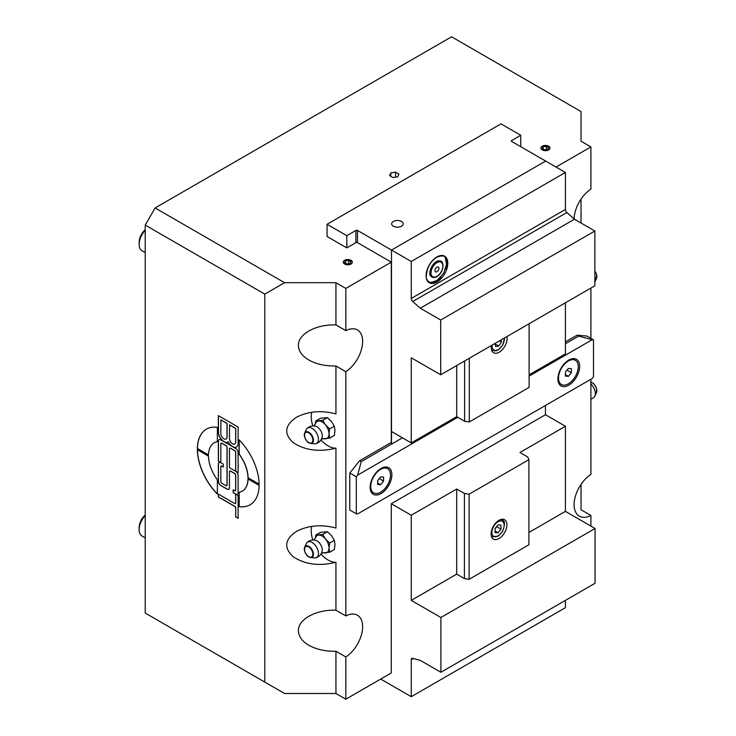 <?xml version="1.0" encoding="UTF-8"?>
<svg xmlns="http://www.w3.org/2000/svg" width="736" height="736" viewBox="0 0 736 736"><rect width="100%" height="100%" fill="white"/><g stroke="black" fill="none" stroke-linecap="round" stroke-linejoin="round"><path stroke-width="1.1" d="M320.924 439.944A23.754 13.717 -120 0 0 335.947 448.16C319.341 452.29 305.072 450.432 293.14 442.594C283.627 433.716 284.703 425.298 296.378 417.33C308.283 411.212 321.476 410.081 335.947 413.926L335.947 365.967C325.441 366.188 316.397 364.191 308.816 359.987C302.027 355.939 298.558 351.1 298.402 345.46C297.942 334.061 316.259 324.061 335.947 324.953L345.828 330.657L345.828 288.411L391.285 262.163L356.702 242.19L346.822 247.903L327.06 236.486L327.06 224.278L346.822 235.686L355.911 230.442A1.122 0.644 180 0 1 357.494 230.442L391.488 250.065L391.488 444.167M320.924 554.052A23.754 13.717 -120 0 0 335.947 562.267L335.947 610.227C316.259 609.334 297.942 619.335 298.402 630.734C298.558 636.373 302.027 641.212 308.816 645.26C316.397 649.465 325.441 651.461 335.947 651.24L335.947 693.496L284.565 693.496L264.794 682.088L264.794 294.115L284.565 282.698L155.112 207.957L451.573 36.8L581.026 111.541L581.026 141.211L590.907 146.915L556.02 167.054M284.565 282.698L335.947 282.698L345.828 288.411M351.008 260.314A4.526 2.613 180 0 1 352.342 262.163A4.526 2.613 180 0 1 347.806 264.776A4.526 2.613 180 0 1 343.28 262.163A4.526 2.613 180 0 1 346.076 259.744A4.526 2.613 180 0 1 351.008 260.314M548.651 146.206A4.526 2.613 180 0 1 549.985 148.056A4.526 2.613 180 0 1 545.45 150.668A4.526 2.613 180 0 1 540.923 148.056A4.526 2.613 180 0 1 543.72 145.636A4.526 2.613 180 0 1 548.651 146.206M464.416 493.46L456.706 489.008L411.249 515.255L391.285 503.728L545.45 414.727L545.45 405.481L545.45 414.727L565.414 426.254L519.956 452.493L527.666 456.946L528.917 459.65L469.09 494.187L464.416 493.46L464.416 578.588L469.09 579.315L528.917 544.769L528.917 459.65M391.285 262.163L391.285 442.456L359.665 460.708L349.784 473.009L349.784 510.039L356.307 513.802L356.307 476.772L349.784 473.009M391.285 503.728L391.285 672.952L345.828 699.2L345.828 656.944L335.947 651.24M345.828 330.657A25.153 14.527 -60 0 1 357.42 329.949A25.153 14.527 -60 0 1 361.459 349.471A25.153 14.527 -60 0 1 345.828 371.671L335.947 365.967M335.947 610.227L345.828 615.931L345.828 371.671M345.828 615.931A25.153 14.527 -60 0 1 357.42 615.222A25.153 14.527 -60 0 1 361.459 634.745A25.153 14.527 -60 0 1 345.828 656.944M568.376 368.442L571.338 368.708L571.338 372.655L568.376 376.344L565.414 376.078L565.414 372.131L568.376 368.442M568.376 376.344L565.414 374.633M571.338 372.655L567.005 370.153M578.257 366.684A13.975 8.068 -60 0 1 572.157 380.751A13.975 8.068 -60 0 1 561.393 384.496A13.975 8.068 -60 0 1 561.393 368.359A13.975 8.068 -60 0 1 575.368 360.29A13.975 8.068 -60 0 1 578.257 366.684M561.099 384.312A13.975 8.068 -60 0 1 560.795 384.155A13.975 8.068 -60 0 1 557.916 378.304M568.266 360.373A13.975 8.068 -60 0 1 574.77 359.95A13.975 8.068 -60 0 1 575.064 360.134M529.11 376.124L592.149 339.719L578.652 336.104L565.414 343.749M402.454 437.837L361.247 461.628L357.632 475.125L457.792 417.294M578.652 336.104L577.07 335.193L586.951 336.076L593.474 339.839L593.474 376.878L592.149 378.525L357.632 513.921L356.307 513.802M565.414 341.927L577.07 335.193M361.247 461.628L359.665 460.708M592.149 339.719L593.474 339.839M579.646 366.344A15.373 8.878 -60 0 1 568.772 385.176A15.373 8.878 -60 0 1 557.897 378.893A15.373 8.878 -60 0 1 568.772 360.07A15.373 8.878 -60 0 1 579.646 366.344M373.336 492.715A13.975 8.068 -60 0 1 373.032 492.559A13.975 8.068 -60 0 1 370.153 486.708M380.503 468.777A13.975 8.068 -60 0 1 387.007 468.354A13.975 8.068 -60 0 1 387.302 468.528M391.883 474.748A15.373 8.878 -60 0 1 381.009 493.58A15.373 8.878 -60 0 1 370.144 487.296A15.373 8.878 -60 0 1 381.009 468.473A15.373 8.878 -60 0 1 391.883 474.748M356.307 476.772L357.632 475.125M590.907 526.102L590.907 515.458A25.153 14.527 -60 0 1 579.315 516.166A25.153 14.527 -60 0 1 574.108 504.648A25.153 14.527 -60 0 1 590.907 474.435L590.907 379.242M590.907 338.358L590.907 288.061M574.117 218.932A25.153 14.527 -60 0 1 590.907 189.17L590.907 146.915M145.222 537.896L142.03 536.056A13.975 8.068 -60 0 1 139.141 529.662A13.975 8.068 -60 0 1 145.222 515.605M145.222 515.016A11.408 6.587 120 0 0 139.141 527.556L139.141 529.662M145.222 252.623L142.03 250.783A13.975 8.068 -60 0 1 139.141 244.389A13.975 8.068 -60 0 1 145.222 230.331M145.222 229.742A11.408 6.587 120 0 0 139.141 242.282L139.141 244.389M259.109 484.132L248.096 477.774A27.95 16.137 -120 0 0 239.2 454.149L239.2 439.99M247.995 477.83A27.95 16.137 -120 0 0 239.108 454.204L239.108 439.889A43.672 25.217 60 0 1 259.109 484.251L248.096 477.774M217.368 493.93A43.672 25.217 60 0 1 197.46 449.788M217.368 479.771L217.368 494.086A43.672 25.217 60 0 1 197.358 449.724L208.481 456.145A27.95 16.137 -120 0 0 217.368 479.771M217.368 441.655A27.95 16.137 -120 0 0 214.259 442.778A27.95 16.137 -120 0 0 208.481 455.014L197.358 448.592A43.672 25.217 60 0 1 206.402 429.162A43.672 25.217 60 0 1 217.368 427.34L217.368 441.655M217.368 441.618A27.95 16.137 -120 0 0 214.36 442.722A27.95 16.137 -120 0 0 214.305 442.75M208.481 454.903L197.46 448.537A43.672 25.217 60 0 1 206.448 429.134M236.541 447.019A7.857 4.536 60 0 1 232.659 446.605A7.857 4.536 60 0 1 228.335 441.729L228.234 441.784A7.857 4.536 60 0 1 227.838 442.06A7.857 4.536 60 0 1 223.91 441.674L235.649 448.445A3.496 2.015 60 0 1 238.114 452.723L238.114 472.696L235.649 471.27A3.496 2.015 60 0 1 238.114 475.548L238.114 492.66A3.496 2.015 60 0 1 237.397 494.261A3.496 2.015 60 0 1 235.649 494.086L233.174 492.66L233.174 489.808L234.655 490.664A1.398 0.81 -120 0 0 235.354 490.737A1.398 0.81 -120 0 0 235.649 490.093L235.649 475.263A1.398 0.81 -120 0 0 234.655 473.552L230.46 471.123A1.398 0.81 -120 0 0 229.761 471.058A1.398 0.81 -120 0 0 229.466 471.693L229.466 487.674A3.496 2.015 60 0 1 228.749 489.274A3.496 2.015 60 0 1 227.001 489.1L220.828 485.53A3.496 2.015 60 0 1 218.353 481.252L218.353 464.14A3.496 2.015 60 0 1 219.08 462.539A3.496 2.015 60 0 1 220.828 462.705L218.353 461.279L218.353 441.315A3.496 2.015 60 0 1 219.08 439.714A3.496 2.015 60 0 1 220.828 439.889L223.91 441.674A7.857 4.536 60 0 1 218.353 432.041L218.353 415.638L238.114 427.046L238.114 443.449A7.857 4.536 60 0 1 236.486 447.056A7.857 4.536 60 0 1 232.558 446.66A7.857 4.536 60 0 1 228.234 441.784M227.893 442.032A7.857 4.536 60 0 1 224.011 441.609A7.857 4.536 60 0 1 218.454 431.986L218.454 415.693M234.793 444.001A4.37 2.521 -120 0 0 234.839 443.974A4.37 2.521 -120 0 0 235.741 441.968L235.741 428.416L229.568 424.856L229.466 438.463A4.37 2.521 -120 0 0 231.38 442.86A4.37 2.521 -120 0 0 234.738 444.029A4.37 2.521 -120 0 0 235.649 442.023L235.649 428.481L229.466 424.911M226.145 439.006A4.37 2.521 -120 0 0 226.191 438.978A4.37 2.521 -120 0 0 227.102 436.982L227.102 423.43L220.92 419.86L220.828 433.467A4.37 2.521 -120 0 0 222.732 437.865A4.37 2.521 -120 0 0 226.099 439.033A4.37 2.521 -120 0 0 227.001 437.037L227.001 423.485L220.828 419.916M238.114 472.576L235.741 471.215L235.741 452.382A1.398 0.81 -120 0 0 234.756 450.671L230.561 448.242A1.398 0.81 -120 0 0 229.862 448.178A1.398 0.81 -120 0 0 229.807 448.206M226.762 485.714A1.398 0.81 -120 0 0 226.808 485.686A1.398 0.81 -120 0 0 227.102 485.042L227.102 447.387A1.398 0.81 -120 0 0 226.108 445.676L221.913 443.256A1.398 0.81 -120 0 0 221.214 443.182A1.398 0.81 -120 0 0 221.168 443.219M223.293 466.872L221.913 466.072A1.398 0.81 -120 0 0 221.214 466.008A1.398 0.81 -120 0 0 221.168 466.035M220.828 462.594L218.454 461.224L218.454 441.26A3.496 2.015 60 0 1 219.126 439.686M228.795 489.238A3.496 2.015 60 0 1 227.102 489.044L220.92 485.475A3.496 2.015 60 0 1 218.454 481.197L218.454 464.076A3.496 2.015 60 0 1 219.126 462.512M235.4 490.7A1.398 0.81 -120 0 0 235.456 490.682A1.398 0.81 -120 0 0 235.741 490.038L235.741 475.208A1.398 0.81 -120 0 0 234.756 473.496L230.561 471.068A1.398 0.81 -120 0 0 229.862 470.994A1.398 0.81 -120 0 0 229.807 471.031M237.443 494.233A3.496 2.015 60 0 1 235.741 494.031L233.275 492.605L233.275 489.863M235.4 503.544A1.398 0.81 -120 0 0 235.456 503.516A1.398 0.81 -120 0 0 235.741 502.872L235.741 494.15M238.114 518.227L235.741 516.856L235.741 508.015A1.398 0.81 -120 0 0 234.756 506.294L218.454 496.883L218.454 494.15M221.812 483.248L226.007 485.677A1.398 0.81 -120 0 0 226.706 485.742A1.398 0.81 -120 0 0 227.001 485.107L227.001 447.451A1.398 0.81 -120 0 0 226.007 445.74L221.812 443.311A1.398 0.81 -120 0 0 221.113 443.238A1.398 0.81 -120 0 0 220.828 443.882L220.828 462.705L223.293 464.14L223.293 466.992L221.812 466.136A1.398 0.81 -120 0 0 221.113 466.063A1.398 0.81 -120 0 0 220.828 466.707L220.828 481.537A1.398 0.81 -120 0 0 221.812 483.248M230.46 448.307A1.398 0.81 -120 0 0 229.761 448.233A1.398 0.81 -120 0 0 229.466 448.877L229.466 467.7L235.649 471.27L235.649 452.438A1.398 0.81 -120 0 0 234.655 450.726L230.561 448.242M235.649 508.07A1.398 0.81 -120 0 0 234.655 506.359L218.353 496.938L218.353 494.086L234.655 503.507A1.398 0.81 -120 0 0 235.354 503.571A1.398 0.81 -120 0 0 235.649 502.936L235.649 494.086L238.114 495.512L238.114 518.337L235.649 516.911L235.741 508.015M250.12 504.786A43.672 25.217 60 0 1 239.2 506.58L239.108 492.32A27.95 16.137 -120 0 0 242.208 491.197A27.95 16.137 -120 0 0 247.995 478.961L259.109 485.383A43.672 25.217 60 0 1 250.074 504.813A43.672 25.217 60 0 1 239.108 506.644M242.264 491.17A27.95 16.137 -120 0 0 242.31 491.133A27.95 16.137 -120 0 0 248.087 479.016M239.2 506.58L239.2 492.301M155.112 207.957L145.222 225.078L264.794 294.115M145.222 225.078L145.222 613.051L264.794 682.088M581.026 484.398L581.026 509.754L590.907 515.458M581.026 199.125L581.026 223.026M311.77 526.369A23.754 13.717 -120 0 0 312.828 540.022M335.947 562.267C319.341 566.398 305.072 564.54 293.14 556.701C283.627 547.823 284.703 539.405 296.378 531.438C308.283 525.32 321.476 524.188 335.947 528.034L335.947 448.16M311.77 412.252A23.754 13.717 -120 0 0 312.828 425.914M335.947 324.953L335.947 282.698M335.947 693.496L345.828 699.2M390.503 475.088A13.975 8.068 -60 0 1 384.394 489.155A13.975 8.068 -60 0 1 373.63 492.899A13.975 8.068 -60 0 1 373.63 476.762A13.975 8.068 -60 0 1 387.605 468.694A13.975 8.068 -60 0 1 390.503 475.088M380.613 476.845L383.585 477.103L383.585 481.059L380.613 484.748L377.651 484.481L377.651 480.534L380.613 476.845M383.585 481.059L379.242 478.556M380.613 484.748L377.651 483.037M313.876 540.031L315.597 537.584A9.78 5.649 60 0 1 318.66 535.1A9.78 5.649 60 0 1 325.57 539.092A9.78 5.649 60 0 1 329.029 548.007A9.78 5.649 60 0 1 325.57 552.929A9.78 5.649 60 0 1 324.429 552.874L321.448 553.132M307.105 542.46A9.08 9.08 0 0 1 315.689 540.325A7.406 4.278 60 0 1 322.092 551.42A9.08 9.08 0 0 1 315.956 557.787A8.924 5.152 60 0 1 314.539 557.906L310.629 557.52A6.449 3.726 -120 0 0 312.11 549.792A6.449 3.726 -120 0 0 304.667 547.207A6.449 3.726 -120 0 0 304.327 549.019A6.449 3.726 -120 0 0 308.881 556.913A6.449 3.726 -120 0 0 310.629 557.52L308.789 556.885C307.666 556.71 306.268 554.797 304.603 551.163L304.667 547.207L306.296 543.619A8.924 5.152 60 0 1 307.105 542.46A8.924 5.152 60 0 1 312.128 542.487A8.924 5.152 60 0 1 318.108 550.896A8.924 5.152 60 0 1 315.956 557.787M329.654 552.258L334.346 549.553L334.963 544.585L334.346 540.325L331.504 535.67L327.428 531.723L322.736 534.428L325.57 539.092L329.654 543.039L329.029 548.007L329.654 552.258L322.718 552.865M334.346 540.325L329.654 543.039M327.428 531.723L320.51 532.34L315.818 535.054L322.736 534.428M315.293 538.237L315.818 535.054M313.876 425.923L315.597 423.467A9.78 5.649 60 0 1 318.66 420.992A9.78 5.649 60 0 1 325.57 424.985A9.78 5.649 60 0 1 329.029 433.9A9.78 5.649 60 0 1 325.57 438.812A9.78 5.649 60 0 1 324.429 438.766L321.448 439.024M307.105 428.352A9.08 9.08 0 0 1 315.689 426.218A7.406 4.278 60 0 1 322.092 437.313A9.08 9.08 0 0 1 315.956 443.679A8.924 5.152 60 0 1 314.539 443.799L310.629 443.412A6.449 3.726 -120 0 0 312.11 435.684A6.449 3.726 -120 0 0 304.667 433.099A6.449 3.726 -120 0 0 304.327 434.912A6.449 3.726 -120 0 0 308.881 442.805A6.449 3.726 -120 0 0 310.629 443.412L308.789 442.778C307.666 442.603 306.268 440.689 304.603 437.055L304.667 433.099L306.296 429.511A8.924 5.152 60 0 1 307.105 428.352A8.924 5.152 60 0 1 312.128 428.38A8.924 5.152 60 0 1 318.108 436.788A8.924 5.152 60 0 1 315.956 443.679M329.654 438.15L334.346 435.445L334.963 430.477L334.346 426.218L331.504 421.562L327.428 417.616L322.736 420.32L325.57 424.985L329.654 428.932L329.029 433.9L329.654 438.15L322.718 438.757M334.346 426.218L329.654 428.932M327.428 417.616L320.51 418.232L315.818 420.937L322.736 420.32M315.293 424.129L315.818 420.937M590.907 399.142A9.08 9.08 0 0 0 594.053 397.228A8.924 5.152 -120 0 0 594.872 396.06A8.924 5.152 -120 0 0 590.907 384.017M594.863 281.98A8.924 5.152 -120 0 0 594.872 281.952A8.924 5.152 -120 0 0 594.863 276.331M390.834 176.318L390.834 172.896L395.508 172.169L398.93 174.147L397.679 176.842L393.006 177.569L389.574 175.591L390.834 172.896M395.508 177.183L395.508 172.169M540.923 148.111A4.526 2.613 180 0 1 542.248 146.317A4.526 2.613 180 0 1 542.294 146.289M548.605 146.289A4.526 2.613 180 0 1 548.651 146.317L548.651 146.317A4.526 2.613 180 0 1 549.976 148.111M548.568 147.568L547.731 149.371L544.612 149.859L542.331 148.534L543.168 146.74L546.287 146.252L548.568 147.568M546.287 146.252L546.287 149.592M543.168 149.022L543.168 146.74M548.55 149.85A4.388 2.53 180 0 1 542.349 149.85A4.388 2.53 180 0 1 542.349 146.262A4.388 2.53 180 0 1 548.55 146.262A4.388 2.53 180 0 1 548.55 149.85M343.28 262.218A4.526 2.613 180 0 1 344.604 260.424A4.526 2.613 180 0 1 344.66 260.397M350.962 260.397A4.526 2.613 180 0 1 351.008 260.424L351.008 260.424A4.526 2.613 180 0 1 352.342 262.218M350.925 261.676L350.088 263.479L346.969 263.966L344.687 262.642L345.524 260.848L348.643 260.36L350.925 261.676M348.643 260.36L348.643 263.7M345.524 263.129L345.524 260.848M350.916 263.957A4.388 2.53 180 0 1 344.706 263.957A4.388 2.53 180 0 1 344.706 260.369A4.388 2.53 180 0 1 350.916 260.369A4.388 2.53 180 0 1 350.916 263.957M565.414 172.472L411.249 261.473L391.488 250.065L391.488 431.498L411.249 442.916L411.249 357.788L440.698 374.79L440.698 320.013L420.284 308.228L574.448 219.227L566.876 212.511A2.797 1.61 -120 0 1 565.414 209.466L565.414 172.472L545.652 161.064L391.488 250.065L545.652 161.064L511.658 141.441A1.122 0.644 180 0 1 511.327 140.981A1.122 0.644 180 0 1 511.658 140.521L520.748 135.277L500.977 123.86L327.06 224.278M401.497 221.462A5.778 3.34 180 0 1 403.19 223.818A5.778 3.34 180 0 1 397.412 227.157A5.778 3.34 180 0 1 391.635 223.818A5.778 3.34 180 0 1 395.204 220.745A5.778 3.34 180 0 1 401.497 221.462M346.822 235.686L346.822 247.903M520.748 135.277L520.748 146.685M411.249 515.255L411.249 600.383L456.706 574.135L464.416 578.588M411.249 600.383L440.901 617.495L440.901 672.272L420.284 660.367L412.712 658.343A2.797 1.61 -120 0 0 411.829 658.426A2.797 1.61 -120 0 0 411.249 659.704L411.249 696.688L380.714 679.061M528.917 532.45L565.414 511.382L595.056 528.494L440.901 617.495M595.056 528.494L595.056 583.271L440.901 672.272M565.414 511.382L565.414 426.254M411.249 696.688L565.414 607.688L565.414 600.383M456.706 574.135L456.706 489.008M469.09 579.315L469.09 494.187M499.008 520.278A11.178 6.458 -60 0 1 504.592 519.726A11.178 6.458 -60 0 1 504.592 532.634A11.178 6.458 -60 0 1 493.414 539.092A11.178 6.458 -60 0 1 491.703 530.132A11.178 6.458 -60 0 1 499.008 520.278M495.052 528.807L496.92 526.249M498.014 524.878L500.977 525.145L500.977 529.101L498.014 532.79L495.052 532.524L495.052 528.568L498.014 524.878M497.03 526.82L500.977 529.101M495.052 531.079L498.014 532.79M420.284 308.228L412.712 301.521A2.797 1.61 60 0 1 411.249 298.466L411.249 261.473M438.923 268.327A2.797 1.61 -60 0 1 437.699 271.133A2.797 1.61 -60 0 1 435.546 271.888A2.797 1.61 -60 0 1 435.546 268.658A2.797 1.61 -60 0 1 438.343 267.048A2.797 1.61 -60 0 1 438.923 268.327M411.249 442.916L456.706 416.668L464.618 421.231L469.292 421.958L529.11 387.412L529.11 323.739M440.698 374.79L594.863 285.78L594.863 231.012L574.448 219.227M440.698 320.013L594.863 231.012M529.11 374.863L565.414 353.906L565.414 302.781M501.087 339.922L501.428 342.01L498.787 346.058L495.576 346.536L495.07 343.399M495.162 343.97L498.787 346.058M499.44 340.869L501.428 342.01M506.902 336.564A11.178 6.458 -60 0 1 499.201 352.194A11.178 6.458 -60 0 1 493.608 352.746A11.178 6.458 -60 0 1 491.501 345.46M456.706 365.544L456.706 416.668M464.618 360.98L464.618 421.231M469.292 421.958L469.292 358.285M308.678 556.637A5.952 3.441 60 0 1 305.026 547.234A5.952 3.441 60 0 1 312.322 551.448A5.952 3.441 60 0 1 308.678 556.637M308.678 442.529A5.952 3.441 60 0 1 305.026 433.127A5.952 3.441 60 0 1 312.322 437.34A5.952 3.441 60 0 1 308.678 442.529M590.907 382.223A6.449 3.726 60 0 1 592.278 382.766A6.449 3.726 60 0 1 596.491 392.481L594.872 396.06M594.863 271.069A6.449 3.726 60 0 1 596.491 278.374L594.872 281.952M357.494 230.442L357.494 242.65M355.911 230.442L355.911 242.65M511.658 140.521L511.658 141.441M411.249 659.704L413.319 658.508M491.308 535.928A9.78 5.649 120 0 0 492.338 536.848L491.409 536.314M492.338 536.848L498.456 536.001L502.504 531.484C505.209 524.547 505.08 520.683 502.118 519.91A9.78 5.649 120 0 0 500.802 519.478M498.014 521.76A8.666 5.005 -60 0 1 503.323 529.313A8.666 5.005 -60 0 1 492.706 535.44A8.666 5.005 -60 0 1 498.014 521.76M441.094 276.92A14.738 8.51 -60 0 1 436.246 281.097A14.738 8.51 -60 0 1 431.572 282.514C429.079 282.284 427.533 281.189 426.935 279.238C425.84 278.861 426.089 275.319 427.68 268.603C429.815 263.451 432.851 259.661 436.798 257.232C442.134 255.199 445.059 255.558 445.565 258.29A14.738 8.51 -60 0 1 445.473 269.33M436.945 256.91A15.373 8.878 120 0 0 427.533 281.18A15.373 8.878 120 0 0 446.356 270.305A15.373 8.878 120 0 0 436.945 256.91M433.412 264.104A9.025 5.207 -60 0 1 436.246 261.694A9.025 5.207 -60 0 1 439.116 260.829L438.132 260.82M430.054 274.813L430.551 275.66A9.025 5.207 -60 0 1 430.532 269.082M436.945 262.623A8.381 4.839 120 0 0 431.811 275.853A8.381 4.839 120 0 0 442.078 269.928A8.381 4.839 120 0 0 436.945 262.623M565.414 209.466L411.249 298.466M566.876 212.511L412.712 301.521M491.501 349.591A9.78 5.649 120 0 0 492.531 350.511L496.027 350.897L498.649 349.655L502.697 345.147L504.648 337.87M504.289 338.072A8.666 5.005 -60 0 1 498.217 349.572A8.666 5.005 -60 0 1 492.136 345.092M575.368 360.29L574.77 359.95M561.393 384.496L560.795 384.155M387.605 468.694L387.007 468.354M373.63 492.899L373.032 492.559M596.491 392.481L596.565 388.525C594.9 384.882 593.501 382.978 592.37 382.794L590.539 382.159M596.491 278.374L596.565 274.418L594.863 270.977M502.118 519.91L501.188 519.368M430.477 275.411C430.164 277.73 427.506 268.622 435.942 261.777L438.868 260.894M431.048 282.486L437.009 280.517L443.587 273.415L446.54 264.242L445.28 257.848M430.551 275.66C431.94 277.748 434.01 278.079 436.761 276.653C443.468 273.231 445.492 260.342 439.116 260.829M492.531 350.511L491.602 349.977"/></g></svg>
